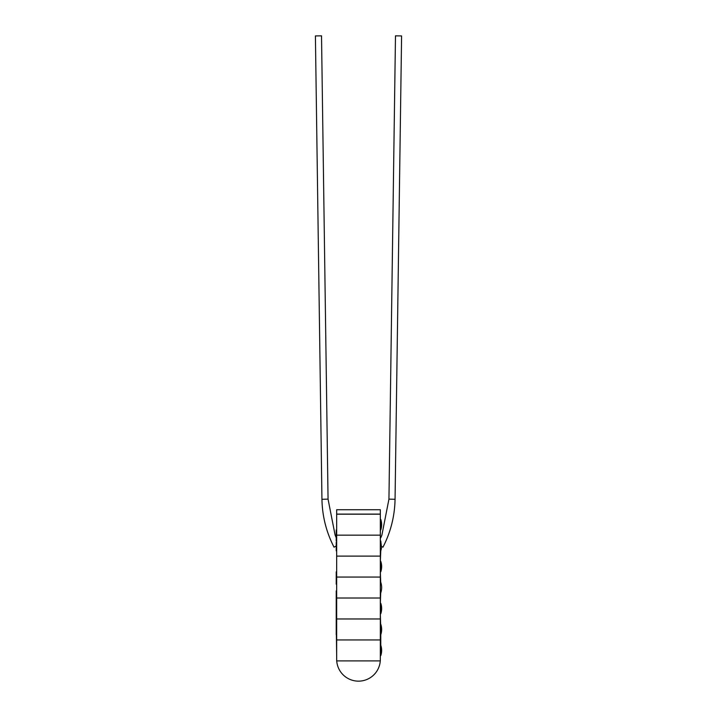 <?xml version="1.0" encoding="UTF-8"?>
<svg xmlns="http://www.w3.org/2000/svg" width="717" height="717" viewBox="0 0 717 717"><rect width="100%" height="100%" fill="white"/><g stroke="black" fill="none" stroke-linecap="round" stroke-linejoin="round"><path stroke-width="1.08" d="M336.667 509.733L336.667 514.098L380.333 514.098L380.333 509.733L336.667 509.733M380.279 660.895A21.833 21.833 0 0 1 358.5 681.15A21.833 21.833 0 0 1 336.721 660.895M336.228 624.22L336.667 655.661M336.667 660.895L336.667 514.188L380.333 514.188L380.333 535.151L336.667 535.151L380.333 535.151L380.333 556.105L336.667 556.105L380.333 556.105L380.333 577.06L336.667 577.06L380.333 577.068L380.333 598.023L336.667 598.023L380.333 598.023L380.333 618.977L336.667 618.977L380.333 618.977L380.333 639.94L336.667 639.94L380.333 639.94L380.333 660.895L336.667 660.895M380.772 608.5L380.772 613.743A16.15 16.15 0 0 0 380.772 603.266L380.772 608.5M380.772 629.463L380.772 634.697A16.15 16.15 0 0 0 380.772 624.22L380.772 655.661A16.15 16.15 0 0 0 380.772 645.183L380.333 645.183M380.333 590.521L380.333 584.561M335.099 535.043L336.228 537.768L335.099 535.043L328.054 499.131L321.942 499.292C322.283 516.222 326.316 532.175 334.032 547.179L336.228 545.987M328.054 499.131L321.521 35.85L315.408 35.94L321.942 499.292M380.333 542.644L380.772 541.03L381.39 546.318L382.968 547.179C390.684 532.175 394.717 516.222 395.058 499.292L388.946 499.131L381.901 535.043L380.772 537.768L381.901 535.043M395.058 499.292L401.592 35.94L395.479 35.85L388.946 499.131M380.772 524.665L380.772 529.908A16.15 16.15 0 0 0 380.772 519.431L380.772 524.665M380.772 566.582L380.772 571.825A16.15 16.15 0 0 0 380.772 561.348L380.772 566.582M336.667 519.431L336.667 529.908M380.333 529.908L380.333 548.604M380.333 561.348L380.772 550.862A16.15 16.15 0 0 0 381.623 546.444M336.667 542.644L336.228 542.294L336.228 550.862M336.667 590.521L336.667 584.561M336.667 548.604L336.667 571.825M336.228 541.03L336.228 529.908M336.228 590.871L336.228 629.454M336.228 629.463L336.228 634.697M380.772 629.454L380.333 613.743M380.772 590.871L380.333 603.266M380.772 592.78A16.15 16.15 0 0 0 380.772 582.303M380.333 571.825L380.772 584.212M336.228 571.825L336.228 584.212"/></g></svg>
